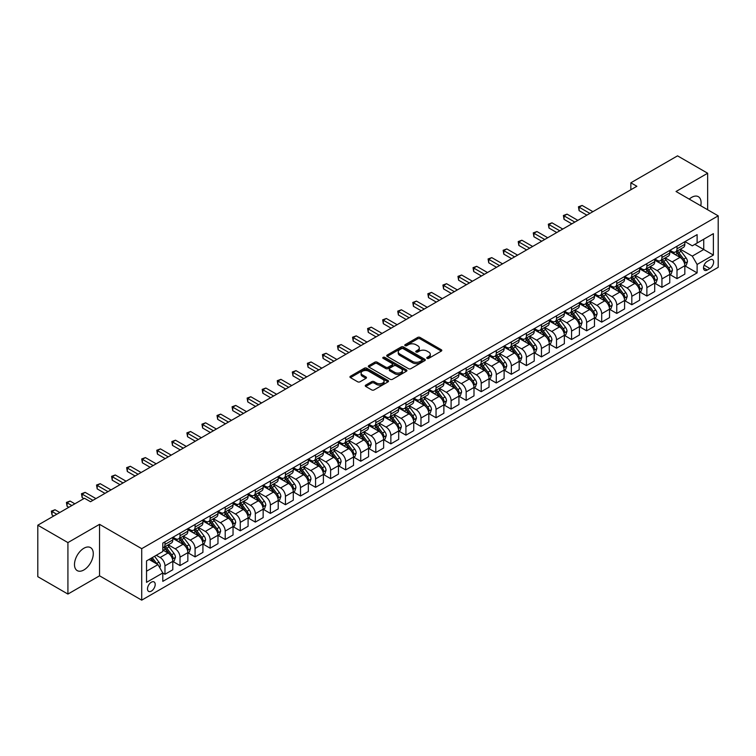 <?xml version="1.0" encoding="UTF-8"?>
<svg xmlns="http://www.w3.org/2000/svg" width="756" height="756" viewBox="0 0 756 756"><rect width="100%" height="100%" fill="white"/><g stroke="black" fill="none" stroke-linecap="round" stroke-linejoin="round"><path stroke-width="1.13" d="M427.102 358.353A1.172 0.68 0 0 0 428.756 358.353L441.315 351.096A1.673 0.964 0 0 0 441.806 350.415A1.673 0.964 0 0 0 441.315 349.735L420.034 337.441A1.673 0.964 0 0 0 417.671 337.441L405.103 344.698A1.172 0.68 0 0 0 404.762 345.171A1.172 0.68 0 0 0 405.103 345.653A1.172 0.68 0 0 0 406.756 345.653L408.382 344.717A5.349 3.09 0 0 1 415.951 344.717L417.728 345.738A5.349 3.09 0 0 1 419.296 347.921A5.349 3.09 0 0 1 417.728 350.104L416.102 351.049A1.172 0.68 0 0 0 415.762 351.521A1.172 0.68 0 0 0 416.102 352.003A1.172 0.68 0 0 0 417.756 352.003L419.382 351.067A5.349 3.09 0 0 1 426.951 351.067L428.728 352.088A5.349 3.09 0 0 1 430.296 354.271A5.349 3.09 0 0 1 428.728 356.454L427.102 357.399A1.172 0.68 0 0 0 426.753 357.871A1.172 0.68 0 0 0 427.102 358.353L427.102 357.399M83.878 569.958A13.287 7.673 120 0 0 92.563 558.249A13.287 7.673 120 0 0 90.531 547.599A13.287 7.673 120 0 0 83.878 548.261A13.287 7.673 120 0 0 75.203 559.969A13.287 7.673 120 0 0 77.235 570.619A13.287 7.673 120 0 0 83.878 569.958M700.765 205.783A13.287 7.673 120 0 0 698.336 196.683A13.287 7.673 120 0 0 691.693 197.344A13.287 7.673 120 0 0 689.245 199.13M151.351 591.107A5.453 3.147 120 0 0 154.914 586.306A5.453 3.147 120 0 0 154.073 581.931A5.453 3.147 120 0 0 151.351 582.205A5.453 3.147 120 0 0 147.789 587.006A5.453 3.147 120 0 0 148.62 591.381A5.453 3.147 120 0 0 151.351 591.107M365.753 385.097A1.673 0.964 0 0 0 365.261 385.777A1.673 0.964 0 0 0 365.753 386.467L371.725 389.916A1.673 0.964 0 0 0 374.088 389.916L388.045 381.856A1.673 0.964 0 0 0 388.537 381.175A1.673 0.964 0 0 0 388.045 380.495L366.755 368.2A1.673 0.964 0 0 0 364.392 368.2L350.434 376.261A1.673 0.964 0 0 0 349.952 376.942A1.673 0.964 0 0 0 350.434 377.622L357.654 381.789A1.673 0.964 0 0 0 360.017 381.789L365.989 378.34A1.673 0.964 0 0 0 366.48 377.66A1.673 0.964 0 0 0 365.989 376.97L362.407 374.91A4.47 2.58 0 0 1 361.103 373.086A4.47 2.58 0 0 1 363.863 370.695A4.47 2.58 0 0 1 368.739 371.253L382.753 379.351A4.47 2.58 0 0 1 384.067 381.175A4.47 2.58 0 0 1 381.298 383.557A4.47 2.58 0 0 1 376.422 382.999L374.088 381.648A1.673 0.964 0 0 0 371.725 381.648L365.753 385.097L365.753 386.467L371.725 383.046L371.725 381.648M99.546 524.333L67.917 542.591L37.8 525.203L37.8 576.677L67.917 594.065L99.546 575.807L141.712 600.151L141.712 548.676L99.546 524.333L99.546 575.807M707.654 209.762L707.654 173.237L676.034 191.495L718.2 215.847L141.712 548.676M707.654 173.237L677.537 155.849L630.854 182.801L630.854 189.756M37.8 525.203L84.483 498.251L90.512 501.729L636.873 186.278L630.854 182.801M408.505 368.682A1.673 0.964 0 0 0 410.867 368.682L424.825 360.621A1.673 0.964 0 0 0 425.316 359.941A1.673 0.964 0 0 0 424.825 359.261L403.534 346.966A1.673 0.964 0 0 0 401.171 346.966L387.214 355.027A1.673 0.964 0 0 0 386.722 355.707A1.673 0.964 0 0 0 387.214 356.388L408.505 368.682M383.604 358.609A1.172 0.68 0 0 1 384.795 358.769L384.795 357.38L406.435 369.873A1.673 0.964 0 0 1 406.926 370.553A1.673 0.964 0 0 1 406.435 371.243L392.477 379.295A1.673 0.964 0 0 1 390.115 379.295L368.824 367.01L368.824 365.639A1.673 0.964 0 0 0 368.342 366.32A1.673 0.964 0 0 0 368.824 367.01M368.824 365.639L374.796 362.19A1.673 0.964 0 0 1 377.168 362.19L385.796 367.18A1.673 0.964 0 0 0 388.159 367.18L392.128 364.893A1.673 0.964 0 0 0 392.61 364.203A1.673 0.964 0 0 0 392.128 363.523L383.141 358.335A1.172 0.68 0 0 1 382.791 357.862A1.172 0.68 0 0 1 383.519 357.229A1.172 0.68 0 0 1 384.795 357.38M709.884 259.875L707.238 261.406A5.283 3.052 120 0 0 703.789 266.055A5.283 3.052 120 0 0 704.592 270.289A5.283 3.052 120 0 0 707.238 270.034L709.884 268.503A5.283 3.052 120 0 0 713.333 263.844A5.283 3.052 120 0 0 712.53 259.61A5.283 3.052 120 0 0 709.884 259.875M141.712 600.151L718.2 267.322L718.2 215.847M685.012 241.618L692.298 245.823L697.117 243.045L697.117 234.625L162.795 543.11L162.795 551.53L146.532 560.914L146.532 582.347L162.795 572.953L162.795 581.364L697.117 272.878L697.117 264.468L692.298 256.114L680.315 249.206M697.117 243.045L713.38 233.651L713.38 255.074L697.117 264.468M67.917 542.591L67.917 594.065M694.83 244.368L703.741 249.508L703.741 239.217L713.38 233.651M692.298 256.114L703.741 249.508L713.38 255.074M146.532 571.215L157.976 564.609L149.064 559.459M162.795 573.02L164.969 574.277L164.969 565.857A6.813 3.931 -120 0 0 160.149 557.512L156.294 555.282M164.969 574.277L172.793 569.75L172.793 561.339A6.813 3.931 -120 0 0 167.974 552.986L162.795 549.999M172.973 561.51L180.022 565.582L180.022 557.163A6.813 3.931 -120 0 0 175.203 548.818L168.286 544.821M180.022 565.582L187.857 561.056L187.857 552.645A6.813 3.931 -120 0 0 183.037 544.292L172.793 538.385M188.036 552.816L195.086 556.888L195.086 548.469A6.813 3.931 -120 0 0 190.266 540.124L183.349 536.127M195.086 556.888L202.92 552.362L202.92 543.942A6.813 3.931 -120 0 0 198.1 535.598L187.857 529.691M203.099 544.122L210.14 548.194L210.14 539.775A6.813 3.931 -120 0 0 205.32 531.43L198.403 527.433M210.14 548.194L217.974 543.668L217.974 535.248A6.813 3.931 -120 0 0 213.154 526.904L202.92 520.988M218.153 535.428L225.203 539.491L225.203 531.081A6.813 3.931 -120 0 0 220.383 522.736L213.466 518.739M225.203 539.491L233.037 534.974L233.037 526.554A6.813 3.931 -120 0 0 228.218 518.21L217.974 512.294M233.217 526.734L240.266 530.797L240.266 522.387A6.813 3.931 -120 0 0 235.447 514.033L228.529 510.045M240.266 530.797L248.091 526.28L248.091 517.86A6.813 3.931 -120 0 0 243.271 509.516L233.037 503.6M248.28 518.04L255.32 522.103L255.32 513.693A6.813 3.931 -120 0 0 250.501 505.339L243.583 501.351M255.32 522.103L263.154 517.586L263.154 509.166A6.813 3.931 -120 0 0 258.335 500.822L248.091 494.906M263.334 509.346L270.383 513.409L270.383 504.999A6.813 3.931 -120 0 0 265.564 496.645L258.647 492.657M270.383 513.409L278.217 508.892L278.217 500.472A6.813 3.931 -120 0 0 273.398 492.128L263.154 486.212M278.397 500.652L285.447 504.715L285.447 496.305A6.813 3.931 -120 0 0 280.627 487.951L273.7 483.953M285.447 504.715L293.271 500.198L293.271 491.778A6.813 3.931 -120 0 0 288.452 483.434L278.217 477.518M293.451 491.948L300.501 496.021L300.501 487.601A6.813 3.931 -120 0 0 295.681 479.257L288.764 475.259M300.501 496.021L308.335 491.504L308.335 483.084A6.813 3.931 -120 0 0 303.515 474.74L293.271 468.824M308.514 483.254L315.564 487.327L315.564 478.907A6.813 3.931 -120 0 0 310.744 470.563L303.827 466.565M315.564 487.327L323.398 482.81L323.398 474.39A6.813 3.931 -120 0 0 318.578 466.046L308.335 460.13M323.577 474.56L330.618 478.633L330.618 470.213A6.813 3.931 -120 0 0 325.798 461.869L318.881 457.871M330.618 478.633L338.452 474.106L338.452 465.696A6.813 3.931 -120 0 0 333.632 457.352L323.398 451.436M338.631 465.866L345.681 469.939L345.681 461.519A6.813 3.931 -120 0 0 340.861 453.175L333.944 449.177M345.681 469.939L353.515 465.412L353.515 457.002A6.813 3.931 -120 0 0 348.696 448.658L338.452 442.742M353.695 457.172L360.744 461.245L360.744 452.825A6.813 3.931 -120 0 0 355.925 444.481L349.007 440.483M360.744 461.245L368.569 456.719L368.569 448.308A6.813 3.931 -120 0 0 363.749 439.954L353.515 434.048M368.758 448.478L375.798 452.551L375.798 444.131A6.813 3.931 -120 0 0 370.979 435.787L364.061 431.789M375.798 452.551L383.632 448.024L383.632 439.614A6.813 3.931 -120 0 0 378.813 431.26L368.569 425.354M383.812 439.784L390.861 443.857L390.861 435.437A6.813 3.931 -120 0 0 386.042 427.093L379.125 423.095M390.861 443.857L398.695 439.33L398.695 430.92A6.813 3.931 -120 0 0 393.876 422.566L383.632 416.66M398.875 431.09L405.925 435.163L405.925 426.743A6.813 3.931 -120 0 0 401.105 418.399L394.178 414.401M405.925 435.163L413.749 430.636L413.749 422.217A6.813 3.931 -120 0 0 408.93 413.872L398.695 407.966M413.929 422.396L420.979 426.469L420.979 418.049A6.813 3.931 -120 0 0 416.159 409.705L409.242 405.707M420.979 426.469L428.813 421.942L428.813 413.523A6.813 3.931 -120 0 0 423.993 405.178L413.749 399.272M428.992 413.702L436.042 417.766L436.042 409.355A6.813 3.931 -120 0 0 431.222 401.011L424.305 397.013M436.042 417.766L443.876 413.248L443.876 404.829A6.813 3.931 -120 0 0 439.056 396.484L428.813 390.568M444.055 405.008L451.096 409.072L451.096 400.661A6.813 3.931 -120 0 0 446.276 392.307L439.359 388.319M451.096 409.072L458.93 404.555L458.93 396.135A6.813 3.931 -120 0 0 454.11 387.79L443.876 381.875M459.109 396.314L466.159 400.378L466.159 391.967A6.813 3.931 -120 0 0 461.34 383.613L454.422 379.625M466.159 400.378L473.993 395.86L473.993 387.441A6.813 3.931 -120 0 0 469.174 379.096L458.93 373.18M474.173 387.62L481.222 391.684L481.222 383.273A6.813 3.931 -120 0 0 476.403 374.919L469.485 370.931M481.222 391.684L489.047 387.166L489.047 378.747A6.813 3.931 -120 0 0 484.227 370.402L473.993 364.486M489.236 378.926L496.276 382.99L496.276 374.579A6.813 3.931 -120 0 0 491.457 366.225L484.539 362.228M496.276 382.99L504.11 378.472L504.11 370.053A6.813 3.931 -120 0 0 499.291 361.708L489.047 355.792M504.29 370.223L511.339 374.296L511.339 365.876A6.813 3.931 -120 0 0 506.52 357.531L499.603 353.534M511.339 374.296L519.174 369.779L519.174 361.359A6.813 3.931 -120 0 0 514.354 353.014L504.11 347.099M519.353 361.529L526.403 365.602L526.403 357.182A6.813 3.931 -120 0 0 521.583 348.837L514.656 344.84M526.403 365.602L534.227 361.084L534.227 352.665A6.813 3.931 -120 0 0 529.408 344.32L519.174 338.404M534.407 352.835L541.457 356.908L541.457 348.488A6.813 3.931 -120 0 0 536.637 340.143L529.72 336.146M541.457 356.908L549.291 352.381L549.291 343.971A6.813 3.931 -120 0 0 544.471 335.626L534.227 329.71M549.47 344.141L556.52 348.214L556.52 339.794A6.813 3.931 -120 0 0 551.7 331.449L544.783 327.452M556.52 348.214L564.354 343.687L564.354 335.277A6.813 3.931 -120 0 0 559.534 326.932L549.291 321.016M564.534 335.447L571.574 339.52L571.574 331.1A6.813 3.931 -120 0 0 566.764 322.755L559.837 318.758M571.574 339.52L579.408 334.993L579.408 326.583A6.813 3.931 -120 0 0 574.588 318.229L564.354 312.322M579.587 326.753L586.637 330.826L586.637 322.406A6.813 3.931 -120 0 0 581.818 314.061L574.9 310.064M586.637 330.826L594.471 326.299L594.471 317.889A6.813 3.931 -120 0 0 589.652 309.535L579.408 303.628M594.651 318.059L601.7 322.132L601.7 313.712A6.813 3.931 -120 0 0 596.881 305.367L589.963 301.37M601.7 322.132L609.525 317.605L609.525 309.195A6.813 3.931 -120 0 0 604.705 300.841L594.471 294.935M609.714 309.365L616.754 313.438L616.754 305.018A6.813 3.931 -120 0 0 611.935 296.673L605.017 292.676M616.754 313.438L624.588 308.911L624.588 300.501A6.813 3.931 -120 0 0 619.769 292.147L609.525 286.24M624.768 300.671L631.818 304.744L631.818 296.324A6.813 3.931 -120 0 0 626.998 287.979L620.081 283.982M631.818 304.744L639.652 300.217L639.652 291.797A6.813 3.931 -120 0 0 634.832 283.453L624.588 277.546M639.831 291.977L646.881 296.04L646.881 287.63A6.813 3.931 -120 0 0 642.061 279.285L635.135 275.288M646.881 296.04L654.705 291.523L654.705 283.103A6.813 3.931 -120 0 0 649.886 274.759L639.652 268.843M654.885 283.283L661.935 287.346L661.935 278.936A6.813 3.931 -120 0 0 657.115 270.582L650.198 266.594M661.935 287.346L669.769 282.829L669.769 274.409A6.813 3.931 -120 0 0 664.949 266.065L654.705 260.149M669.948 274.589L676.998 278.652L676.998 270.242A6.813 3.931 -120 0 0 672.178 261.888L665.261 257.9M676.998 278.652L684.832 274.135L684.832 265.715A6.813 3.931 -120 0 0 680.013 257.371L669.769 251.455M669.948 250.312L672.178 251.597A6.813 3.931 -120 0 0 675.58 251.937A6.813 3.931 -120 0 0 676.998 248.819L676.998 246.239M654.885 259.006L657.115 260.291A6.813 3.931 -120 0 0 660.527 260.631A6.813 3.931 -120 0 0 661.935 257.512L661.935 254.933M639.831 267.7L642.061 268.985A6.813 3.931 -120 0 0 645.463 269.325A6.813 3.931 -120 0 0 646.881 266.206L646.881 263.627M624.768 276.394L626.998 277.679A6.813 3.931 -120 0 0 630.409 278.019A6.813 3.931 -120 0 0 631.818 274.9L631.818 272.321M609.714 285.088L611.935 286.373A6.813 3.931 -120 0 0 615.346 286.713A6.813 3.931 -120 0 0 616.754 283.594L616.754 281.015M594.651 293.782L596.881 295.067A6.813 3.931 -120 0 0 600.283 295.407A6.813 3.931 -120 0 0 601.7 292.288L601.7 289.718M579.587 302.476L581.818 303.761A6.813 3.931 -120 0 0 585.229 304.101A6.813 3.931 -120 0 0 586.637 300.982L586.637 298.412M564.534 311.17L566.764 312.455A6.813 3.931 -120 0 0 570.166 312.795A6.813 3.931 -120 0 0 571.574 309.676L571.574 307.106M549.47 319.864L551.7 321.158A6.813 3.931 -120 0 0 555.102 321.489A6.813 3.931 -120 0 0 556.52 318.37L556.52 315.8M534.407 328.558L536.637 329.852A6.813 3.931 -120 0 0 540.049 330.183A6.813 3.931 -120 0 0 541.457 327.065L541.457 324.494M519.353 337.261L521.583 338.546A6.813 3.931 -120 0 0 524.985 338.877A6.813 3.931 -120 0 0 526.403 335.758L526.403 333.188M504.29 345.955L506.52 347.24A6.813 3.931 -120 0 0 509.931 347.571A6.813 3.931 -120 0 0 511.339 344.452L511.339 341.882M489.227 354.649L491.457 355.934A6.813 3.931 -120 0 0 494.868 356.274A6.813 3.931 -120 0 0 496.276 353.146L496.276 350.576M474.173 363.343L476.403 364.628A6.813 3.931 -120 0 0 479.805 364.968A6.813 3.931 -120 0 0 481.222 361.84L481.222 359.27M459.109 372.037L461.34 373.322A6.813 3.931 -120 0 0 464.751 373.662A6.813 3.931 -120 0 0 466.159 370.544L466.159 367.964M444.055 380.731L446.276 382.016A6.813 3.931 -120 0 0 449.688 382.356A6.813 3.931 -120 0 0 451.096 379.238L451.096 376.658M428.992 389.425L431.222 390.71A6.813 3.931 -120 0 0 434.624 391.05A6.813 3.931 -120 0 0 436.042 387.932L436.042 385.352M413.929 398.119L416.159 399.404A6.813 3.931 -120 0 0 419.571 399.744A6.813 3.931 -120 0 0 420.979 396.626L420.979 394.046M398.875 406.813L401.105 408.098A6.813 3.931 -120 0 0 404.507 408.438A6.813 3.931 -120 0 0 405.925 405.32L405.925 402.74M383.812 415.507L386.042 416.792A6.813 3.931 -120 0 0 389.453 417.132A6.813 3.931 -120 0 0 390.861 414.014L390.861 411.444M368.748 424.201L370.979 425.486A6.813 3.931 -120 0 0 374.39 425.826A6.813 3.931 -120 0 0 375.798 422.708L375.798 420.138M353.695 432.895L355.925 434.18A6.813 3.931 -120 0 0 359.327 434.52A6.813 3.931 -120 0 0 360.744 431.402L360.744 428.832M338.631 441.589L340.861 442.884A6.813 3.931 -120 0 0 344.273 443.214A6.813 3.931 -120 0 0 345.681 440.096L345.681 437.526M323.577 450.283L325.798 451.578A6.813 3.931 -120 0 0 329.21 451.908A6.813 3.931 -120 0 0 330.618 448.79L330.618 446.22M308.514 458.986L310.744 460.272A6.813 3.931 -120 0 0 314.146 460.602A6.813 3.931 -120 0 0 315.564 457.484L315.564 454.914M293.451 467.68L295.681 468.966A6.813 3.931 -120 0 0 299.092 469.296A6.813 3.931 -120 0 0 300.501 466.178L300.501 463.608M278.397 476.375L280.627 477.66A6.813 3.931 -120 0 0 284.029 478A6.813 3.931 -120 0 0 285.447 474.872L285.447 472.302M263.334 485.068L265.564 486.354A6.813 3.931 -120 0 0 268.975 486.694A6.813 3.931 -120 0 0 270.383 483.566L270.383 480.996M248.27 493.762L250.501 495.048A6.813 3.931 -120 0 0 253.912 495.388A6.813 3.931 -120 0 0 255.32 492.269L255.32 489.69M233.217 502.457L235.447 503.742A6.813 3.931 -120 0 0 238.849 504.082A6.813 3.931 -120 0 0 240.266 500.963L240.266 498.384M218.153 511.15L220.383 512.436A6.813 3.931 -120 0 0 223.795 512.776A6.813 3.931 -120 0 0 225.203 509.657L225.203 507.078M203.099 519.845L205.32 521.13A6.813 3.931 -120 0 0 208.732 521.47A6.813 3.931 -120 0 0 210.14 518.351L210.14 515.772M188.036 528.538L190.266 529.824A6.813 3.931 -120 0 0 193.668 530.164A6.813 3.931 -120 0 0 195.086 527.045L195.086 524.466M172.973 537.232L175.203 538.518A6.813 3.931 -120 0 0 178.614 538.858A6.813 3.931 -120 0 0 180.022 535.739L180.022 533.169M685.012 265.895L697.117 272.878M675.58 251.937L683.415 247.41A6.813 3.931 -120 0 0 684.832 244.292L684.832 241.722M660.527 260.631L668.361 256.104A6.813 3.931 -120 0 0 669.769 252.986L669.769 250.416M645.463 269.325L653.297 264.798A6.813 3.931 -120 0 0 654.705 261.68L654.705 259.11M630.409 278.019L638.234 273.492A6.813 3.931 -120 0 0 639.652 270.374L639.652 267.804M615.346 286.713L623.18 282.196A6.813 3.931 -120 0 0 624.588 279.068L624.588 276.498M600.283 295.407L608.117 290.89A6.813 3.931 -120 0 0 609.525 287.762L609.525 285.192M585.229 304.101L593.054 299.584A6.813 3.931 -120 0 0 594.471 296.465L594.471 293.886M570.166 312.795L578 308.278A6.813 3.931 -120 0 0 579.408 305.159L579.408 302.58M555.102 321.489L562.937 316.972A6.813 3.931 -120 0 0 564.354 313.853L564.354 311.274M540.049 330.183L547.883 325.666A6.813 3.931 -120 0 0 549.291 322.547L549.291 319.968M524.985 338.877L532.819 334.36A6.813 3.931 -120 0 0 534.227 331.241L534.227 328.662M509.931 347.571L517.756 343.054A6.813 3.931 -120 0 0 519.174 339.935L519.174 337.365M494.868 356.274L502.702 351.748A6.813 3.931 -120 0 0 504.11 348.629L504.11 346.059M479.805 364.968L487.639 360.442A6.813 3.931 -120 0 0 489.047 357.323L489.047 354.753M464.751 373.662L472.576 369.136A6.813 3.931 -120 0 0 473.993 366.017L473.993 363.447M449.688 382.356L457.522 377.83A6.813 3.931 -120 0 0 458.93 374.711L458.93 372.141M434.624 391.05L442.458 386.524A6.813 3.931 -120 0 0 443.876 383.405L443.876 380.835M419.571 399.744L427.405 395.218A6.813 3.931 -120 0 0 428.813 392.099L428.813 389.529M404.507 408.438L412.341 403.921A6.813 3.931 -120 0 0 413.749 400.793L413.749 398.223M389.453 417.132L397.278 412.615A6.813 3.931 -120 0 0 398.695 409.487L398.695 406.917M374.39 425.826L382.224 421.309A6.813 3.931 -120 0 0 383.632 418.191L383.632 415.611M359.327 434.52L367.161 430.003A6.813 3.931 -120 0 0 368.569 426.885L368.569 424.305M344.273 443.214L352.098 438.697A6.813 3.931 -120 0 0 353.515 435.579L353.515 432.999M329.21 451.908L337.044 447.391A6.813 3.931 -120 0 0 338.452 444.273L338.452 441.693M314.146 460.602L321.98 456.085A6.813 3.931 -120 0 0 323.398 452.967L323.398 450.387M299.092 469.296L306.927 464.779A6.813 3.931 -120 0 0 308.335 461.661L308.335 459.09M284.029 478L291.863 473.473A6.813 3.931 -120 0 0 293.271 470.355L293.271 467.784M268.975 486.694L276.8 482.167A6.813 3.931 -120 0 0 278.217 479.049L278.217 476.478M253.912 495.388L261.746 490.861A6.813 3.931 -120 0 0 263.154 487.743L263.154 485.172M238.849 504.082L246.683 499.555A6.813 3.931 -120 0 0 248.091 496.437L248.091 493.866M223.795 512.776L231.619 508.249A6.813 3.931 -120 0 0 233.037 505.131L233.037 502.56M208.732 521.47L216.566 516.943A6.813 3.931 -120 0 0 217.974 513.825L217.974 511.254M193.668 530.164L201.502 525.647A6.813 3.931 -120 0 0 202.92 522.519L202.92 519.948M178.614 538.858L186.448 534.341A6.813 3.931 -120 0 0 187.857 531.213L187.857 528.642M162.795 547.826A6.813 3.931 -120 0 0 163.551 547.552L171.385 543.035A6.813 3.931 -120 0 0 172.793 539.916L172.793 537.336M163.551 547.552A6.813 3.931 -120 0 0 164.969 544.433L164.969 541.863M157.976 564.609L162.795 572.953M427.565 358.514L428.728 357.853A5.349 3.09 0 0 0 430.296 355.66L430.296 354.271M419.296 347.921L419.296 349.319A5.349 3.09 0 0 1 417.728 351.502L416.565 352.164M441.315 349.735L441.315 351.096L420.034 338.83A1.673 0.964 0 0 0 417.671 338.83L405.575 345.823M424.796 360.631L403.534 348.355A1.673 0.964 0 0 0 401.171 348.355L387.242 356.407M421.867 360.414A1.172 0.68 0 0 0 422.207 359.941A1.172 0.68 0 0 0 421.867 359.459L403.184 348.677A1.172 0.68 0 0 0 401.521 348.677L399.811 349.669A5.349 3.09 0 0 0 398.242 351.852A5.349 3.09 0 0 0 399.811 354.035L412.587 361.406A5.349 3.09 0 0 0 420.147 361.406L421.867 360.414L421.867 361.812A1.172 0.68 0 0 0 422.207 361.33L422.207 359.941M398.242 351.852L398.242 353.241A5.349 3.09 0 0 0 399.811 355.424L399.811 354.035M421.867 361.812L420.147 362.795A5.349 3.09 0 0 1 412.587 362.795L399.811 355.424M368.852 367.019L374.796 363.589L374.796 362.19M392.61 364.203L392.61 365.602A1.673 0.964 0 0 1 392.128 366.282L388.159 368.569A1.673 0.964 0 0 1 385.796 368.569L377.168 363.589A1.673 0.964 0 0 0 374.796 363.589M384.795 358.769L406.407 371.253M394.755 372.349A4.47 2.58 0 0 0 399.631 372.906A4.47 2.58 0 0 0 402.39 370.525A4.47 2.58 0 0 0 401.086 368.692L396.144 365.847A1.673 0.964 0 0 0 393.781 365.847L389.822 368.134A1.673 0.964 0 0 0 389.331 368.815A1.673 0.964 0 0 0 389.822 369.495L394.755 372.349L394.755 373.738A4.47 2.58 0 0 0 399.631 374.296A4.47 2.58 0 0 0 402.39 371.914L402.39 370.525M389.331 368.815L389.331 370.204A1.673 0.964 0 0 0 389.822 370.894L389.822 369.495M394.755 373.738L389.822 370.894M384.067 381.175L384.067 382.564A4.47 2.58 0 0 1 381.298 384.955A4.47 2.58 0 0 1 376.422 384.388L374.088 383.046A1.673 0.964 0 0 0 371.725 383.046M361.103 373.086L361.103 374.475A4.47 2.58 0 0 0 362.407 376.299L362.407 374.91M365.97 378.35L362.407 376.299M388.026 381.865L366.755 369.589A1.673 0.964 0 0 0 364.392 369.589L350.463 377.631L350.434 376.261M684.832 265.999L686.278 265.158L687.478 261.68A4.517 2.608 -120 0 0 686.032 257.834L681.118 251.266A13.032 7.522 -120 0 0 679.691 249.565M674.796 254.356A13.032 7.522 -120 0 0 672.131 251.568M684.416 263.23L685.04 261.878A4.517 2.608 -120 0 0 683.745 259.157L678.822 252.589A13.032 7.522 -120 0 0 677.404 250.888M676.185 251.587A10.82 6.246 60 0 1 677.962 253.6L682.129 259.166M592.902 211.671L582.12 205.443L579.105 207.182L579.105 210.659L586.883 215.148M675.958 251.72A13.032 7.522 60 0 1 677.376 253.421L680.655 257.796M579.105 210.659L578.444 206.804L589.888 213.409M578.444 206.804L582.12 205.443M669.769 274.693L671.215 273.852L672.415 270.374A4.517 2.608 -120 0 0 670.978 266.528L666.055 259.96A13.032 7.522 -120 0 0 664.628 258.259M659.733 263.06A13.032 7.522 -120 0 0 657.068 260.262M669.353 271.924L669.977 270.572A4.517 2.608 -120 0 0 668.691 267.851L663.768 261.283A13.032 7.522 -120 0 0 662.341 259.582M661.131 260.281A10.82 6.246 60 0 1 662.908 262.294L667.075 267.86M577.839 220.365L567.057 214.137L564.052 215.876L564.052 219.353L571.819 223.842M660.895 260.414A13.032 7.522 60 0 1 662.322 262.115L665.592 266.49M564.052 219.353L563.39 215.498L574.834 222.103M563.39 215.498L567.057 214.137M654.705 283.387L656.151 282.546L657.361 279.068A4.517 2.608 -120 0 0 655.915 275.231L650.992 268.654A13.032 7.522 -120 0 0 649.574 266.953M644.679 271.754A13.032 7.522 -120 0 0 642.005 268.956M654.299 280.618L654.923 279.266A4.517 2.608 -120 0 0 653.628 276.545L648.705 269.977A13.032 7.522 -120 0 0 647.287 268.276M646.068 268.975A10.82 6.246 60 0 1 647.845 270.998L652.012 276.554M562.785 229.059L552.003 222.831L548.988 224.57L548.988 228.047L556.756 232.536M645.841 269.108A13.032 7.522 60 0 1 647.259 270.809L650.529 275.184M548.988 228.047L548.327 224.192L559.771 230.797M548.327 224.192L552.003 222.831M639.652 292.081L641.097 291.249L642.298 287.762A4.517 2.608 -120 0 0 640.861 283.925L635.938 277.348A13.032 7.522 -120 0 0 634.511 275.647M629.616 280.448A13.032 7.522 -120 0 0 626.951 277.65M639.236 289.312L639.86 287.96A4.517 2.608 -120 0 0 638.565 285.239L633.641 278.671A13.032 7.522 -120 0 0 632.224 276.97M631.014 277.669A10.82 6.246 60 0 1 632.791 279.692L636.949 285.248M547.722 237.753L536.94 231.534L533.925 233.273L533.925 236.751L541.702 241.23M630.778 277.802A13.032 7.522 60 0 1 632.196 279.503L635.475 283.878M533.925 236.751L533.263 232.886L544.707 239.491M533.263 232.886L536.94 231.534M624.588 300.775L626.034 299.943L627.234 296.465A4.517 2.608 -120 0 0 625.798 292.619L620.874 286.042A13.032 7.522 -120 0 0 619.457 284.341M614.552 289.142A13.032 7.522 -120 0 0 611.887 286.344M624.173 298.006L624.806 296.654A4.517 2.608 -120 0 0 623.511 293.942L618.588 287.365A13.032 7.522 -120 0 0 617.161 285.664M615.951 286.363A10.82 6.246 60 0 1 617.728 288.386L621.895 293.942M532.659 246.447L521.876 240.228L518.871 241.967L518.871 245.445L526.639 249.924M615.715 286.496A13.032 7.522 60 0 1 617.142 288.206L620.411 292.572M518.871 245.445L518.21 241.58L529.654 248.185M518.21 241.58L521.876 240.228M609.525 309.469L610.971 308.637L612.18 305.159A4.517 2.608 -120 0 0 610.735 301.313L605.811 294.736A13.032 7.522 -120 0 0 604.394 293.035M599.499 297.836A13.032 7.522 -120 0 0 596.824 295.038M609.119 306.7L609.742 305.348A4.517 2.608 -120 0 0 608.448 302.636L603.524 296.059A13.032 7.522 -120 0 0 602.107 294.358M600.888 295.057A10.82 6.246 60 0 1 602.664 297.08L606.832 302.636M517.605 255.141L506.822 248.922L503.808 250.661L503.808 254.139L511.576 258.618M600.661 295.19A13.032 7.522 60 0 1 602.078 296.9L605.358 301.266M503.808 254.139L503.146 250.274L514.59 256.879M503.146 250.274L506.822 248.922M594.471 318.163L595.917 317.331L597.117 313.853A4.517 2.608 -120 0 0 595.681 310.007L590.757 303.43A13.032 7.522 -120 0 0 589.33 301.729M584.435 306.53A13.032 7.522 -120 0 0 581.77 303.732M594.055 315.394L594.679 314.042A4.517 2.608 -120 0 0 593.384 311.33L588.47 304.753A13.032 7.522 -120 0 0 587.043 303.052M585.834 303.751A10.82 6.246 60 0 1 587.61 305.774L591.768 311.33M502.542 263.835L491.759 257.616L488.754 259.355L488.754 262.833L496.522 267.312M585.598 303.884A13.032 7.522 60 0 1 587.025 305.594L590.294 309.96M488.754 262.833L488.083 258.968L499.536 265.573M488.083 258.968L491.759 257.616M579.408 326.857L580.854 326.025L582.063 322.547A4.517 2.608 -120 0 0 580.617 318.701L575.694 312.133A13.032 7.522 -120 0 0 574.277 310.423M569.381 315.224A13.032 7.522 -120 0 0 566.707 312.426M579.001 324.097L579.625 322.736A4.517 2.608 -120 0 0 578.331 320.024L573.407 313.447A13.032 7.522 -120 0 0 571.98 311.746M570.771 312.445A10.82 6.246 60 0 1 572.547 314.468L576.715 320.024M487.488 272.538L476.705 266.31L473.691 268.049L473.691 271.527L481.459 276.016M570.534 312.578A13.032 7.522 60 0 1 571.961 314.288L575.231 318.654M473.691 271.527L473.029 267.662L484.473 274.277M473.029 267.662L476.705 266.31M564.354 335.551L565.8 334.719L567 331.241A4.517 2.608 -120 0 0 565.554 327.395L560.64 320.827A13.032 7.522 -120 0 0 559.213 319.117M554.318 323.918A13.032 7.522 -120 0 0 551.653 321.13M563.938 332.791L564.562 331.43A4.517 2.608 -120 0 0 563.267 328.718L558.344 322.141A13.032 7.522 -120 0 0 556.926 320.44M555.707 321.139A10.82 6.246 60 0 1 557.484 323.162L561.651 328.718M472.424 281.232L461.642 275.004L458.627 276.743L458.627 280.221L466.405 284.71M555.48 321.281A13.032 7.522 60 0 1 556.898 322.982L560.177 327.348M458.627 280.221L457.966 276.356L469.41 282.971M457.966 276.356L461.642 275.004M549.291 344.245L550.737 343.413L551.937 339.935A4.517 2.608 -120 0 0 550.5 336.089L545.577 329.521A13.032 7.522 -120 0 0 544.15 327.811M539.255 332.612A13.032 7.522 -120 0 0 536.59 329.824M548.875 341.485L549.499 340.124A4.517 2.608 -120 0 0 548.213 337.412L543.29 330.844A13.032 7.522 -120 0 0 541.863 329.134M540.653 329.833A10.82 6.246 60 0 1 542.43 331.856L546.597 337.422M457.361 289.926L446.579 283.698L443.574 285.437L443.574 288.915L451.341 293.404M540.417 329.975A13.032 7.522 60 0 1 541.844 331.676L545.114 336.042M443.574 288.915L442.912 285.05L454.356 291.665M442.912 285.05L446.579 283.698M534.227 352.939L535.673 352.107L536.883 348.629A4.517 2.608 -120 0 0 535.437 344.783L530.514 338.215A13.032 7.522 -120 0 0 529.096 336.514M524.201 341.306A13.032 7.522 -120 0 0 521.527 338.518M533.821 350.179L534.445 348.818A4.517 2.608 -120 0 0 533.15 346.106L528.227 339.538A13.032 7.522 -120 0 0 526.809 337.828M525.59 338.527A10.82 6.246 60 0 1 527.367 340.55L531.534 346.116M442.307 298.62L431.525 292.392L428.51 294.131L428.51 297.609L436.278 302.098M525.363 338.669A13.032 7.522 60 0 1 526.781 340.37L530.05 344.736M428.51 297.609L427.849 293.753L439.293 300.359M427.849 293.753L431.525 292.392M519.174 361.633L520.619 360.801L521.82 357.323A4.517 2.608 -120 0 0 520.383 353.477L515.46 346.909A13.032 7.522 -120 0 0 514.033 345.209M509.138 350A13.032 7.522 -120 0 0 506.473 347.212M518.758 358.873L519.381 357.512A4.517 2.608 -120 0 0 518.087 354.8L513.163 348.232A13.032 7.522 -120 0 0 511.746 346.522M510.536 347.231A10.82 6.246 60 0 1 512.313 349.244L516.471 354.81M427.244 307.314L416.461 301.086L413.447 302.825L413.447 306.303L421.224 310.792M510.3 347.363A13.032 7.522 60 0 1 511.717 349.064L514.997 353.43M413.447 306.303L412.785 302.447L424.229 309.053M412.785 302.447L416.461 301.086M504.11 370.336L505.556 369.495L506.756 366.017A4.517 2.608 -120 0 0 505.32 362.171L500.396 355.603A13.032 7.522 -120 0 0 498.979 353.902M494.074 358.694A13.032 7.522 -120 0 0 491.409 355.906M503.694 367.567L504.328 366.216A4.517 2.608 -120 0 0 503.033 363.494L498.109 356.926A13.032 7.522 -120 0 0 496.683 355.225M495.473 355.925A10.82 6.246 60 0 1 497.25 357.938L501.417 363.504M412.181 316.008L401.398 309.78L398.393 311.519L398.393 314.997L406.161 319.486M495.237 356.057A13.032 7.522 60 0 1 496.664 357.758L499.933 362.124M398.393 314.997L397.732 311.141L409.176 317.747M397.732 311.141L401.398 309.78M489.047 379.03L490.493 378.189L491.702 374.711A4.517 2.608 -120 0 0 490.257 370.865L485.333 364.297A13.032 7.522 -120 0 0 483.916 362.596M479.02 367.388A13.032 7.522 -120 0 0 476.346 364.6M488.641 376.261L489.264 374.91A4.517 2.608 -120 0 0 487.97 372.188L483.046 365.62A13.032 7.522 -120 0 0 481.629 363.92M480.41 364.619A10.82 6.246 60 0 1 482.186 366.632L486.354 372.198M397.127 324.702L386.344 318.474L383.33 320.213L383.33 323.691L391.098 328.18M480.183 364.751A13.032 7.522 60 0 1 481.6 366.452L484.88 370.818M383.33 323.691L382.668 319.835L394.112 326.441M382.668 319.835L386.344 318.474M473.993 387.724L475.439 386.883L476.639 383.405A4.517 2.608 -120 0 0 475.203 379.559L470.279 372.991A13.032 7.522 -120 0 0 468.852 371.29M463.957 376.082A13.032 7.522 -120 0 0 461.292 373.294M473.577 384.955L474.201 383.604A4.517 2.608 -120 0 0 472.906 380.882L467.992 374.315A13.032 7.522 -120 0 0 466.565 372.613M465.356 373.313A10.82 6.246 60 0 1 467.132 375.326L471.29 380.892M382.063 333.396L371.281 327.168L368.276 328.907L368.276 332.385L376.044 336.874M465.12 373.445A13.032 7.522 60 0 1 466.546 375.146L469.816 379.521M368.276 332.385L367.605 328.529L379.049 335.135M367.605 328.529L371.281 327.168M458.93 396.418L460.376 395.577L461.585 392.099A4.517 2.608 -120 0 0 460.139 388.253L455.216 381.685A13.032 7.522 -120 0 0 453.798 379.985M448.903 384.785A13.032 7.522 -120 0 0 446.229 381.988M458.523 393.649L459.147 392.298A4.517 2.608 -120 0 0 457.852 389.576L452.929 383.008A13.032 7.522 -120 0 0 451.502 381.308M450.292 382.007A10.82 6.246 60 0 1 452.069 384.02L456.237 389.586M367.01 342.09L356.227 335.862L353.213 337.601L353.213 341.079L360.981 345.568M450.056 382.139A13.032 7.522 60 0 1 451.483 383.84L454.753 388.215M353.213 341.079L352.551 337.223L363.995 343.829M352.551 337.223L356.227 335.862M443.876 405.112L445.322 404.271L446.522 400.793A4.517 2.608 -120 0 0 445.076 396.957L440.162 390.38A13.032 7.522 -120 0 0 438.735 388.678M433.84 393.479A13.032 7.522 -120 0 0 431.175 390.682M443.46 402.343L444.084 400.992A4.517 2.608 -120 0 0 442.789 398.27L437.866 391.702A13.032 7.522 -120 0 0 436.448 390.001M435.229 390.701A10.82 6.246 60 0 1 437.006 392.723L441.173 398.28M351.946 350.784L341.164 344.556L338.149 346.295L338.149 349.773L345.927 354.262M435.002 390.833A13.032 7.522 60 0 1 436.42 392.534L439.699 396.909M338.149 349.773L337.488 345.917L348.932 352.523M337.488 345.917L341.164 344.556M428.813 413.806L430.258 412.974L431.459 409.487A4.517 2.608 -120 0 0 430.022 405.651L425.099 399.073A13.032 7.522 -120 0 0 423.672 397.373M418.777 402.173A13.032 7.522 -120 0 0 416.112 399.376M428.397 411.037L429.021 409.686A4.517 2.608 -120 0 0 427.735 406.964L422.812 400.396A13.032 7.522 -120 0 0 421.385 398.695M420.175 399.395A10.82 6.246 60 0 1 421.952 401.417L426.119 406.974M336.883 359.478L326.101 353.26L323.095 354.999L323.095 358.476L330.863 362.956M419.939 399.527A13.032 7.522 60 0 1 421.366 401.228L424.636 405.603M323.095 358.476L322.434 354.611L333.878 361.217M322.434 354.611L326.101 353.26M413.749 422.5L415.195 421.668L416.405 418.191A4.517 2.608 -120 0 0 414.959 414.345L410.035 407.767A13.032 7.522 -120 0 0 408.618 406.066M403.723 410.867A13.032 7.522 -120 0 0 401.049 408.07M413.343 419.731L413.967 418.38A4.517 2.608 -120 0 0 412.672 415.668L407.749 409.09A13.032 7.522 -120 0 0 406.331 407.389M405.112 408.089A10.82 6.246 60 0 1 406.889 410.111L411.056 415.668M321.829 368.172L311.047 361.954L308.032 363.693L308.032 367.17L315.8 371.65M404.885 408.221A13.032 7.522 60 0 1 406.303 409.932L409.572 414.297M308.032 367.17L307.371 363.305L318.815 369.911M307.371 363.305L311.047 361.954M398.695 431.194L400.141 430.362L401.341 426.885A4.517 2.608 -120 0 0 399.905 423.039L394.982 416.461A13.032 7.522 -120 0 0 393.555 414.76M388.66 419.561A13.032 7.522 -120 0 0 385.995 416.764M398.28 428.425L398.903 427.074A4.517 2.608 -120 0 0 397.609 424.362L392.685 417.784A13.032 7.522 -120 0 0 391.268 416.084M390.058 416.783A10.82 6.246 60 0 1 391.835 418.805L395.993 424.362M306.766 376.866L295.983 370.648L292.969 372.387L292.969 375.864L300.746 380.344M389.822 416.915A13.032 7.522 60 0 1 391.239 418.626L394.519 422.991M292.969 375.864L292.307 371.999L303.751 378.605M292.307 371.999L295.983 370.648M383.632 439.888L385.078 439.056L386.278 435.579A4.517 2.608 -120 0 0 384.842 431.733L379.918 425.155A13.032 7.522 -120 0 0 378.501 423.454M373.596 428.255A13.032 7.522 -120 0 0 370.931 425.458M383.216 437.119L383.85 435.768A4.517 2.608 -120 0 0 382.555 433.056L377.631 426.478A13.032 7.522 -120 0 0 376.204 424.777M374.995 425.477A10.82 6.246 60 0 1 376.771 427.499L380.939 433.056M291.703 385.56L280.92 379.342L277.915 381.081L277.915 384.558L285.683 389.038M374.759 425.609A13.032 7.522 60 0 1 376.186 427.32L379.455 431.685M277.915 384.558L277.254 380.693L288.697 387.299M277.254 380.693L280.92 379.342M368.569 448.582L370.015 447.75L371.224 444.273A4.517 2.608 -120 0 0 369.779 440.427L364.855 433.859A13.032 7.522 -120 0 0 363.438 432.149M358.542 436.949A13.032 7.522 -120 0 0 355.868 434.152M368.163 445.823L368.786 444.462A4.517 2.608 -120 0 0 367.492 441.75L362.568 435.172A13.032 7.522 -120 0 0 361.151 433.471M359.932 434.171A10.82 6.246 60 0 1 361.708 436.193L365.876 441.75M276.649 394.263L265.866 388.036L262.852 389.775L262.852 393.252L270.62 397.741M359.705 434.303A13.032 7.522 60 0 1 361.122 436.014L364.401 440.379M262.852 393.252L262.19 389.387L273.634 396.002M262.19 389.387L265.866 388.036M353.515 457.276L354.961 456.444L356.161 452.967A4.517 2.608 -120 0 0 354.725 449.121L349.801 442.553A13.032 7.522 -120 0 0 348.374 440.842M343.479 445.643A13.032 7.522 -120 0 0 340.814 442.855M353.099 454.517L353.723 453.156A4.517 2.608 -120 0 0 352.428 450.444L347.514 443.866A13.032 7.522 -120 0 0 346.087 442.165M344.878 442.865A10.82 6.246 60 0 1 346.654 444.887L350.812 450.444M261.585 402.957L250.803 396.73L247.798 398.469L247.798 401.946L255.566 406.435M344.641 443.007A13.032 7.522 60 0 1 346.068 444.708L349.338 449.073M247.798 401.946L247.127 398.081L258.571 404.696M247.127 398.081L250.803 396.73M338.452 465.97L339.898 465.138L341.107 461.661A4.517 2.608 -120 0 0 339.661 457.815L334.738 451.247A13.032 7.522 -120 0 0 333.32 449.536M328.425 454.337A13.032 7.522 -120 0 0 325.751 451.549M338.045 463.211L338.669 461.85A4.517 2.608 -120 0 0 337.374 459.138L332.451 452.57A13.032 7.522 -120 0 0 331.024 450.86M329.814 451.559A10.82 6.246 60 0 1 331.591 453.581L335.758 459.147M246.532 411.651L235.749 405.424L232.735 407.163L232.735 410.64L240.502 415.129M329.578 451.701A13.032 7.522 60 0 1 331.005 453.402L334.275 457.767M232.735 410.64L232.073 406.775L243.517 413.39M232.073 406.775L235.749 405.424M323.398 474.664L324.844 473.832L326.044 470.355A4.517 2.608 -120 0 0 324.598 466.509L319.684 459.941A13.032 7.522 -120 0 0 318.257 458.24M313.362 463.031A13.032 7.522 -120 0 0 310.697 460.243M322.982 471.905L323.606 470.544A4.517 2.608 -120 0 0 322.311 467.832L317.388 461.264A13.032 7.522 -120 0 0 315.97 459.553M314.751 460.253A10.82 6.246 60 0 1 316.528 462.275L320.695 467.841M231.468 420.345L220.686 414.118L217.671 415.857L217.671 419.334L225.449 423.823M314.524 460.395A13.032 7.522 60 0 1 315.942 462.096L319.221 466.461M217.671 419.334L217.01 415.479L228.454 422.084M217.01 415.479L220.686 414.118M308.335 483.358L309.78 482.526L310.981 479.049A4.517 2.608 -120 0 0 309.544 475.203L304.621 468.635A13.032 7.522 -120 0 0 303.194 466.934M298.299 471.725A13.032 7.522 -120 0 0 295.634 468.937M307.919 480.599L308.542 479.238A4.517 2.608 -120 0 0 307.257 476.526L302.334 469.958A13.032 7.522 -120 0 0 300.907 468.248M299.697 468.956A10.82 6.246 60 0 1 301.474 470.969L305.641 476.535M216.405 429.039L205.623 422.812L202.617 424.551L202.617 428.028L210.385 432.517M299.461 469.089A13.032 7.522 60 0 1 300.888 470.79L304.158 475.155M202.617 428.028L201.956 424.173L213.4 430.778M201.956 424.173L205.623 422.812M293.271 492.062L294.717 491.22L295.927 487.743A4.517 2.608 -120 0 0 294.481 483.897L289.557 477.329A13.032 7.522 -120 0 0 288.14 475.628M283.245 480.419A13.032 7.522 -120 0 0 280.57 477.631M292.865 489.293L293.489 487.932A4.517 2.608 -120 0 0 292.194 485.22L287.271 478.652A13.032 7.522 -120 0 0 285.853 476.951M284.634 477.65A10.82 6.246 60 0 1 286.411 479.663L290.578 485.229M201.351 437.733L190.569 431.506L187.554 433.245L187.554 436.722L195.322 441.211M284.407 477.783A13.032 7.522 60 0 1 285.825 479.484L289.094 483.849M187.554 436.722L186.893 432.867L198.337 439.472M186.893 432.867L190.569 431.506M278.217 500.755L279.663 499.914L280.863 496.437A4.517 2.608 -120 0 0 279.427 492.591L274.504 486.023A13.032 7.522 -120 0 0 273.077 484.322M268.182 489.113A13.032 7.522 -120 0 0 265.517 486.325M277.802 497.987L278.425 496.635A4.517 2.608 -120 0 0 277.131 493.914L272.207 487.346A13.032 7.522 -120 0 0 270.79 485.645M269.58 486.344A10.82 6.246 60 0 1 271.357 488.357L275.515 493.923M186.288 446.427L175.505 440.2L172.491 441.939L172.491 445.416L180.268 449.905M269.344 486.477A13.032 7.522 60 0 1 270.761 488.178L274.041 492.543M172.491 445.416L171.829 441.561L183.273 448.166M171.829 441.561L175.505 440.2M263.154 509.45L264.6 508.608L265.8 505.131A4.517 2.608 -120 0 0 264.364 501.285L259.44 494.717A13.032 7.522 -120 0 0 258.023 493.016M253.118 497.807A13.032 7.522 -120 0 0 250.453 495.019M262.738 506.681L263.362 505.329A4.517 2.608 -120 0 0 262.077 502.608L257.153 496.04A13.032 7.522 -120 0 0 255.726 494.339M254.517 495.038A10.82 6.246 60 0 1 256.293 497.051L260.461 502.617M171.225 455.121L160.442 448.894L157.437 450.633L157.437 454.11L165.205 458.599M254.281 495.171A13.032 7.522 60 0 1 255.708 496.872L258.977 501.247M157.437 454.11L156.775 450.255L168.219 456.86M156.775 450.255L160.442 448.894M248.091 518.143L249.537 517.302L250.746 513.825A4.517 2.608 -120 0 0 249.3 509.979L244.377 503.411A13.032 7.522 -120 0 0 242.96 501.71M238.064 506.511A13.032 7.522 -120 0 0 235.39 503.713M247.685 515.375L248.308 514.023A4.517 2.608 -120 0 0 247.014 511.302L242.09 504.734A13.032 7.522 -120 0 0 240.673 503.033M239.454 503.732A10.82 6.246 60 0 1 241.23 505.745L245.398 511.311M156.171 463.815L145.388 457.588L142.374 459.327L142.374 462.804L150.142 467.293M239.227 503.865A13.032 7.522 60 0 1 240.644 505.566L243.923 509.941M142.374 462.804L141.712 458.949L153.156 465.554M141.712 458.949L145.388 457.588M233.037 526.837L234.483 525.996L235.683 522.519A4.517 2.608 -120 0 0 234.247 518.682L229.323 512.105A13.032 7.522 -120 0 0 227.896 510.404M223.001 515.205A13.032 7.522 -120 0 0 220.336 512.407M232.621 524.069L233.245 522.717A4.517 2.608 -120 0 0 231.95 519.996L227.036 513.428A13.032 7.522 -120 0 0 225.609 511.727M224.4 512.426A10.82 6.246 60 0 1 226.176 514.449L230.334 520.005M141.107 472.509L130.325 466.282L127.32 468.021L127.32 471.498L135.088 475.987M224.163 512.559A13.032 7.522 60 0 1 225.59 514.26L228.86 518.635M127.32 471.498L126.649 467.643L138.093 474.248M126.649 467.643L130.325 466.282M217.974 535.532L219.42 534.7L220.629 531.213A4.517 2.608 -120 0 0 219.183 527.376L214.26 520.799A13.032 7.522 -120 0 0 212.842 519.098M207.947 523.899A13.032 7.522 -120 0 0 205.273 521.101M217.567 532.763L218.191 531.411A4.517 2.608 -120 0 0 216.896 528.69L211.973 522.122A13.032 7.522 -120 0 0 210.546 520.421M209.336 521.12A10.82 6.246 60 0 1 211.113 523.143L215.28 528.699M126.054 481.203L115.271 474.976L112.257 476.724L112.257 480.202L120.024 484.681M209.1 521.253A13.032 7.522 60 0 1 210.527 522.954L213.797 527.329M112.257 480.202L111.595 476.337L123.039 482.942M111.595 476.337L115.271 474.976M202.92 544.225L204.356 543.394L205.566 539.916A4.517 2.608 -120 0 0 204.12 536.07L199.206 529.493A13.032 7.522 -120 0 0 197.779 527.792M192.884 532.593A13.032 7.522 -120 0 0 190.219 529.795M202.504 541.457L203.128 540.105A4.517 2.608 -120 0 0 201.833 537.393L196.91 530.816A13.032 7.522 -120 0 0 195.492 529.115M194.273 529.814A10.82 6.246 60 0 1 196.05 531.837L200.217 537.393M110.99 489.897L100.208 483.679L97.193 485.418L97.193 488.896L104.971 493.375M194.046 529.947A13.032 7.522 60 0 1 195.464 531.657L198.743 536.023M97.193 488.896L96.532 485.031L107.976 491.636M96.532 485.031L100.208 483.679M187.857 552.919L189.302 552.088L190.503 548.61A4.517 2.608 -120 0 0 189.066 544.764L184.143 538.187A13.032 7.522 -120 0 0 182.716 536.486M177.821 541.287A13.032 7.522 -120 0 0 175.156 538.489M187.441 550.151L188.064 548.799A4.517 2.608 -120 0 0 186.779 546.087L181.856 539.51A13.032 7.522 -120 0 0 180.429 537.809M179.219 538.508A10.82 6.246 60 0 1 180.996 540.531L185.163 546.087M95.927 498.591L85.144 492.373L82.139 494.112L82.139 497.59L83.878 498.591M178.983 538.641A13.032 7.522 60 0 1 180.41 540.351L183.68 544.717M82.139 497.59L81.478 493.725L92.922 500.33M81.478 493.725L85.144 492.373M172.793 561.613L174.239 560.782L175.449 557.304A4.517 2.608 -120 0 0 174.003 553.458L169.079 546.881A13.032 7.522 -120 0 0 167.662 545.18M172.387 558.845L173.011 557.493A4.517 2.608 -120 0 0 171.716 554.781L166.792 548.204A13.032 7.522 -120 0 0 165.375 546.503M164.156 547.202A10.82 6.246 60 0 1 165.933 549.225L170.1 554.781M74.844 503.808L70.091 501.067L67.076 502.806L67.076 506.284L68.824 507.285M163.929 547.335A13.032 7.522 60 0 1 165.347 549.045L168.616 553.411M67.076 506.284L66.415 502.419L71.839 505.547M66.415 502.419L70.091 501.067M159.781 567.737L160.385 565.998A4.517 2.608 -120 0 0 158.949 562.152L154.555 556.284M59.79 512.502L55.027 509.761L52.013 511.5L52.013 514.978L53.761 515.989M157.068 564.08A4.517 2.608 -120 0 0 156.653 563.475L152.268 557.607M151.134 558.259L154.29 562.473M150.822 558.448L153.496 562.02M52.013 514.978L51.351 511.113L56.776 514.25M51.351 511.113L55.027 509.761M160.149 557.512L167.974 552.986M175.203 548.818L183.037 544.292M190.266 540.124L198.1 535.598M205.32 531.43L213.154 526.904M220.383 522.736L228.218 518.21M235.447 514.033L243.271 509.516M250.501 505.339L258.335 500.822M265.564 496.645L273.398 492.128M280.627 487.951L288.452 483.434M295.681 479.257L303.515 474.74M310.744 470.563L318.578 466.046M325.798 461.869L333.632 457.352M340.861 453.175L348.696 448.658M355.925 444.481L363.749 439.954M370.979 435.787L378.813 431.26M386.042 427.093L393.876 422.566M401.105 418.399L408.93 413.872M416.159 409.705L423.993 405.178M431.222 401.011L439.056 396.484M446.276 392.307L454.11 387.79M461.34 383.613L469.174 379.096M476.403 374.919L484.227 370.402M491.457 366.225L499.291 361.708M506.52 357.531L514.354 353.014M521.583 348.837L529.408 344.32M536.637 340.143L544.471 335.626M551.7 331.449L559.534 326.932M566.764 322.755L574.588 318.229M581.818 314.061L589.652 309.535M596.881 305.367L604.705 300.841M611.935 296.673L619.769 292.147M626.998 287.979L634.832 283.453M642.061 279.285L649.886 274.759M657.115 270.582L664.949 266.065M672.178 261.888L680.013 257.371M676.998 248.819L684.832 244.292M676.998 270.242L684.832 265.715M661.935 278.936L669.769 274.409M661.935 257.512L669.769 252.986M646.881 287.63L654.705 283.103M646.881 266.206L654.705 261.68M631.818 296.324L639.652 291.797M631.818 274.9L639.652 270.374M616.754 305.018L624.588 300.501M616.754 283.594L624.588 279.068M601.7 313.712L609.525 309.195M601.7 292.288L609.525 287.762M586.637 322.406L594.471 317.889M586.637 300.982L594.471 296.465M571.574 331.1L579.408 326.583M571.574 309.676L579.408 305.159M556.52 339.794L564.354 335.277M556.52 318.37L564.354 313.853M541.457 348.488L549.291 343.971M541.457 327.065L549.291 322.547M526.403 357.182L534.227 352.665M526.403 335.758L534.227 331.241M511.339 365.876L519.174 361.359M511.339 344.452L519.174 339.935M496.276 374.579L504.11 370.053M496.276 353.146L504.11 348.629M481.222 383.273L489.047 378.747M481.222 361.84L489.047 357.323M466.159 391.967L473.993 387.441M466.159 370.544L473.993 366.017M451.096 400.661L458.93 396.135M451.096 379.238L458.93 374.711M436.042 409.355L443.876 404.829M436.042 387.932L443.876 383.405M420.979 418.049L428.813 413.523M420.979 396.626L428.813 392.099M405.925 426.743L413.749 422.217M405.925 405.32L413.749 400.793M390.861 435.437L398.695 430.92M390.861 414.014L398.695 409.487M375.798 444.131L383.632 439.614M375.798 422.708L383.632 418.191M360.744 452.825L368.569 448.308M360.744 431.402L368.569 426.885M345.681 461.519L353.515 457.002M345.681 440.096L353.515 435.579M330.618 470.213L338.452 465.696M330.618 448.79L338.452 444.273M315.564 478.907L323.398 474.39M315.564 457.484L323.398 452.967M300.501 487.601L308.335 483.084M300.501 466.178L308.335 461.661M285.447 496.305L293.271 491.778M285.447 474.872L293.271 470.355M270.383 504.999L278.217 500.472M270.383 483.566L278.217 479.049M255.32 513.693L263.154 509.166M255.32 492.269L263.154 487.743M240.266 522.387L248.091 517.86M240.266 500.963L248.091 496.437M225.203 531.081L233.037 526.554M225.203 509.657L233.037 505.131M210.14 539.775L217.974 535.248M210.14 518.351L217.974 513.825M195.086 548.469L202.92 543.942M195.086 527.045L202.92 522.519M180.022 557.163L187.857 552.645M180.022 535.739L187.857 531.213M164.969 565.857L172.793 561.339M164.969 544.433L172.793 539.916M704.11 265.167L709.884 268.503M703.505 267.87L707.238 270.034M428.728 357.853L428.728 356.454M416.102 352.003L416.102 351.049M417.728 351.502L417.728 350.104M405.103 345.653L405.103 344.698M417.671 338.83L417.671 337.441M420.034 338.83L420.034 337.441M387.214 356.388L387.214 355.027M401.171 348.355L401.171 346.966M403.534 348.355L403.534 346.966M424.825 360.621L424.825 359.261M412.587 362.795L412.587 361.406M420.147 362.795L420.147 361.406M377.168 363.589L377.168 362.19M385.796 368.569L385.796 367.18M388.159 368.569L388.159 367.18M392.128 366.282L392.128 364.893M406.435 371.243L406.435 369.873M374.088 383.046L374.088 381.648M376.422 384.388L376.422 382.999M365.989 378.34L365.989 376.97M364.392 369.589L364.392 368.2M366.755 369.589L366.755 368.2M388.045 381.856L388.045 380.495M684.492 263.475L687.45 261.774M678.822 252.589L681.118 251.266M675.278 254.64L677.376 253.421M683.745 259.157L686.032 257.834M683.386 260.924L685.04 261.878M669.429 272.169L672.386 270.468M663.768 261.283L666.055 259.96M660.215 263.334L662.322 262.115M668.691 267.851L670.978 266.528M668.332 269.618L669.977 270.572M654.375 280.863L657.333 279.162M648.705 269.977L650.992 268.654M645.152 272.028L647.259 270.809M653.628 276.545L655.915 275.231M653.269 278.312L654.923 279.266M639.311 289.557L642.269 287.856M633.641 278.671L635.938 277.348M630.098 280.722L632.196 279.503M638.565 285.239L640.861 283.925M638.215 287.006L639.86 287.96M624.248 298.251L627.206 296.55M618.588 287.365L620.874 286.042M615.034 289.416L617.142 288.206M623.511 293.942L625.798 292.619M623.152 295.7L624.806 296.654M609.194 306.955L612.152 305.244M603.524 296.059L605.811 294.736M599.98 298.11L602.078 296.9M608.448 302.636L610.735 301.313M608.089 304.394L609.742 305.348M594.131 315.649L597.089 313.938M588.47 304.753L590.757 303.43M584.917 306.804L587.025 305.594M593.384 311.33L595.681 310.007M593.035 313.088L594.679 314.042M579.068 324.343L582.025 322.632M573.407 313.447L575.694 312.133M569.854 315.498L571.961 314.288M578.331 320.024L580.617 318.701M577.971 321.782L579.625 322.736M564.014 333.037L566.972 331.326M558.344 322.141L560.64 320.827M554.8 324.192L556.898 322.982M563.267 328.718L565.554 327.395M562.908 330.476L564.562 331.43M548.95 341.731L551.908 340.02M543.29 330.844L545.577 329.521M539.737 332.886L541.844 331.676M548.213 337.412L550.5 336.089M547.854 339.17L549.499 340.124M533.897 350.425L536.855 348.714M528.227 339.538L530.514 338.215M524.673 341.58L526.781 340.37M533.15 346.106L535.437 344.783M532.791 347.873L534.445 348.818M518.833 359.119L521.791 357.408M513.163 348.232L515.46 346.909M509.62 350.283L511.717 349.064M518.087 354.8L520.383 353.477M517.737 356.567L519.381 357.512M503.77 367.813L506.728 366.102M498.109 356.926L500.396 355.603M494.556 358.977L496.664 357.758M503.033 363.494L505.32 362.171M502.674 365.261L504.328 366.216M488.716 376.507L491.674 374.796M483.046 365.62L485.333 364.297M479.502 367.671L481.6 366.452M487.97 372.188L490.257 370.865M487.611 373.955L489.264 374.91M473.653 385.201L476.611 383.5M467.992 374.315L470.279 372.991M464.439 376.365L466.546 375.146M472.906 380.882L475.203 379.559M472.557 382.649L474.201 383.604M458.59 393.895L461.547 392.194M452.929 383.008L455.216 381.685M449.376 385.059L451.483 383.84M457.852 389.576L460.139 388.253M457.493 391.343L459.147 392.298M443.536 402.589L446.494 400.888M437.866 391.702L440.162 390.38M434.322 393.753L436.42 392.534M442.789 398.27L445.076 396.957M442.43 400.037L444.084 400.992M428.472 411.283L431.43 409.582M422.812 400.396L425.099 399.073M419.259 402.447L421.366 401.228M427.735 406.964L430.022 405.651M427.376 408.731L429.021 409.686M413.419 419.977L416.376 418.276M407.749 409.09L410.035 407.767M404.195 411.141L406.303 409.932M412.672 415.668L414.959 414.345M412.313 417.425L413.967 418.38M398.355 428.68L401.313 426.97M392.685 417.784L394.982 416.461M389.142 419.835L391.239 418.626M397.609 424.362L399.905 423.039M397.259 426.119L398.903 427.074M383.292 437.374L386.25 435.664M377.631 426.478L379.918 425.155M374.078 428.529L376.186 427.32M382.555 433.056L384.842 431.733M382.196 434.813L383.85 435.768M368.238 446.068L371.196 444.358M362.568 435.172L364.855 433.859M359.024 437.223L361.122 436.014M367.492 441.75L369.779 440.427M367.132 443.507L368.786 444.462M353.175 454.762L356.133 453.052M347.514 443.866L349.801 442.553M343.961 445.917L346.068 444.708M352.428 450.444L354.725 449.121M352.079 452.201L353.723 453.156M338.112 463.456L341.069 461.746M332.451 452.57L334.738 451.247M328.898 454.611L331.005 453.402M337.374 459.138L339.661 457.815M337.015 460.895L338.669 461.85M323.058 472.15L326.016 470.44M317.388 461.264L319.684 459.941M313.844 463.305L315.942 462.096M322.311 467.832L324.598 466.509M321.952 469.599L323.606 470.544M307.994 480.844L310.952 479.134M302.334 469.958L304.621 468.635M298.781 472.009L300.888 470.79M307.257 476.526L309.544 475.203M306.898 478.293L308.542 479.238M292.941 489.538L295.898 487.828M287.271 478.652L289.557 477.329M283.717 480.703L285.825 479.484M292.194 485.22L294.481 483.897M291.835 486.987L293.489 487.932M277.877 498.232L280.835 496.522M272.207 487.346L274.504 486.023M268.663 489.397L270.761 488.178M277.131 493.914L279.427 492.591M276.781 495.681L278.425 496.635M262.814 506.926L265.772 505.225M257.153 496.04L259.44 494.717M253.6 498.091L255.708 496.872M262.077 502.608L264.364 501.285M261.718 504.375L263.362 505.329M247.76 515.62L250.718 513.919M242.09 504.734L244.377 503.411M238.546 506.785L240.644 505.566M247.014 511.302L249.3 509.979M246.654 513.069L248.308 514.023M232.697 524.314L235.655 522.613M227.036 513.428L229.323 512.105M223.483 515.479L225.59 514.26M231.95 519.996L234.247 518.682M231.601 521.763L233.245 522.717M217.633 533.008L220.591 531.307M211.973 522.122L214.26 520.799M208.42 524.173L210.527 522.954M216.896 528.69L219.183 527.376M216.537 530.457L218.191 531.411M202.58 541.702L205.537 540.001M196.91 530.816L199.206 529.493M193.366 532.867L195.464 531.657M201.833 537.393L204.12 536.07M201.474 539.151L203.128 540.105M187.516 550.406L190.474 548.695M181.856 539.51L184.143 538.187M178.303 541.561L180.41 540.351M186.779 546.087L189.066 544.764M186.42 547.845L188.064 548.799M172.462 559.1L175.42 557.389M166.792 548.204L169.079 546.881M163.239 550.255L165.347 549.045M171.716 554.781L174.003 553.458M171.357 556.539L173.011 557.493M159.214 566.745L160.357 566.083M156.653 563.475L158.949 562.152"/></g></svg>
